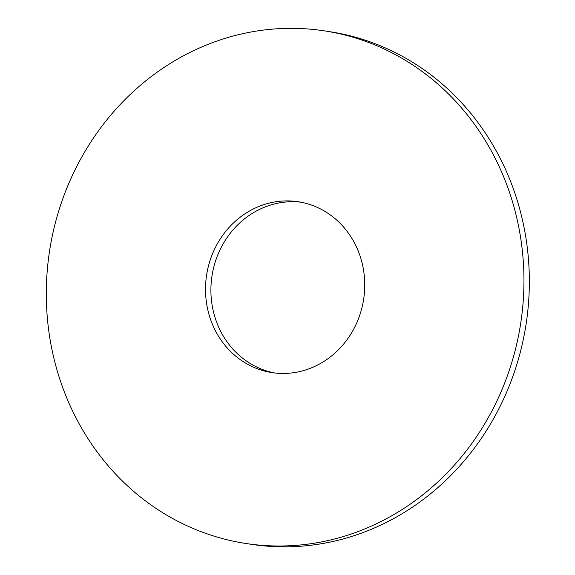 <?xml version="1.0" encoding="UTF-8"?>
<svg xmlns="http://www.w3.org/2000/svg" width="575" height="575" viewBox="0 0 575 575"><rect width="100%" height="100%" fill="white"/><g stroke="black" fill="none" stroke-linecap="round" stroke-linejoin="round"><path stroke-width="0.86" d="M324.372 30.863L329.755 31.69A259.296 238.33 98.7 0 1 528.59 302.048A259.296 238.33 98.7 0 1 251.268 544.309L245.877 543.483A259.296 238.33 98.7 0 1 49.543 251.103A259.296 238.33 98.7 0 1 324.372 30.863A259.296 238.33 98.7 0 1 523.2 301.221A259.296 238.33 98.7 0 1 245.877 543.483M274.742 372.974A86.43 79.443 98.7 0 1 211.981 275.971A86.43 79.443 98.7 0 1 300.89 202.199M364.485 291.856A86.43 79.443 98.7 0 1 272.047 372.607A86.43 79.443 98.7 0 1 206.597 275.152A86.43 79.443 98.7 0 1 298.209 201.739A86.43 79.443 98.7 0 1 364.485 291.856"/></g></svg>
